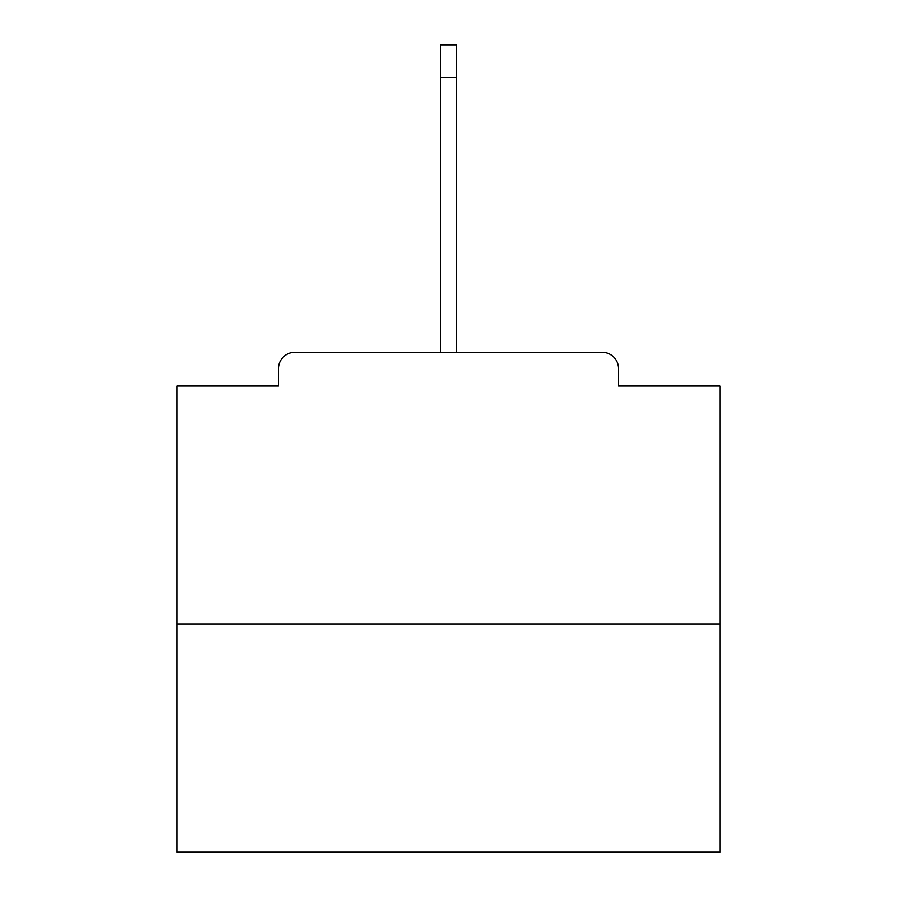 <?xml version="1.0" encoding="UTF-8"?>
<svg xmlns="http://www.w3.org/2000/svg" width="897" height="897" viewBox="0 0 897 897"><rect width="100%" height="100%" fill="white"/><g stroke="black" fill="none" stroke-linecap="round" stroke-linejoin="round"><path stroke-width="1.35" d="M618.549 386.024L618.549 368.645L618.549 386.024L720.134 386.024L720.134 852.15L176.866 852.15L176.866 386.024L278.451 386.024L278.451 368.645L278.451 386.024M720.134 623.976L176.866 623.976M618.549 368.645A16.303 16.303 0 0 0 602.246 352.342L294.754 352.342A16.303 16.303 0 0 0 278.451 368.645M602.246 352.342L533.255 352.342M363.745 352.342L294.754 352.342M440.349 77.445L440.349 44.85L456.651 44.85L456.651 77.445L440.349 77.445L440.349 352.342M456.651 77.445L456.651 352.342"/></g></svg>
